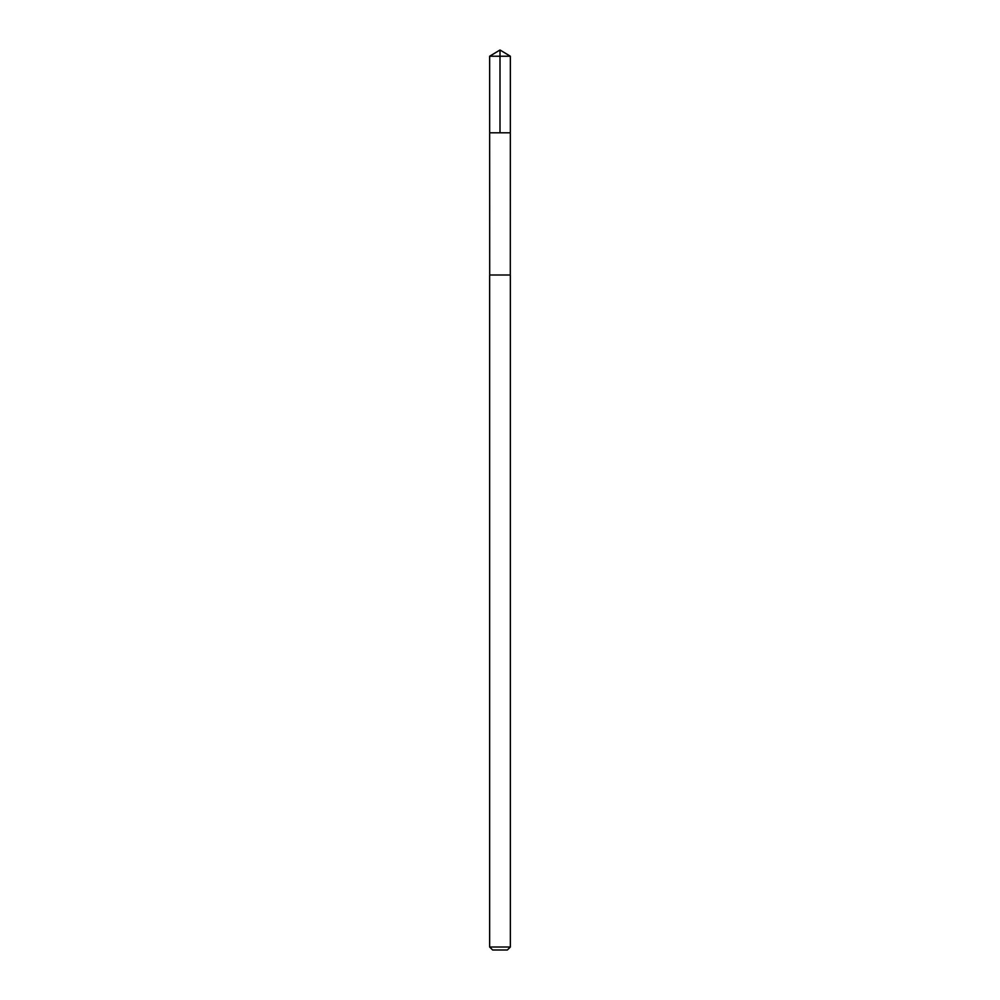 <?xml version="1.0" encoding="UTF-8"?>
<svg xmlns="http://www.w3.org/2000/svg" width="1000" height="1000" viewBox="0 0 1000 1000"><rect width="100%" height="100%" fill="white"/><g stroke="black" fill="none" stroke-linecap="round" stroke-linejoin="round"><path stroke-width="0.75" stroke-dasharray="5 3.75" d="M502.062 132.8L489.663 132.8L502.062 132.8M489.65 56.225L510.35 56.225M489.7 275L510.3 275M489.65 275L510.35 275M489.65 947.013L510.35 947.013M492.638 950L507.362 950"/><path stroke-width="1.5" d="M489.663 132.8L510.337 132.8L510.35 56.225L489.65 56.225L489.663 132.8L510.337 132.8L510.3 275L489.7 275L489.663 132.8M497.925 275L489.65 275L489.65 947.013L510.35 947.013L510.35 275L497.925 275M510.35 947.013L507.362 950L492.638 950L489.65 947.013M500 132.8L500 50L489.65 56.225M500 50L510.35 56.225"/></g></svg>
